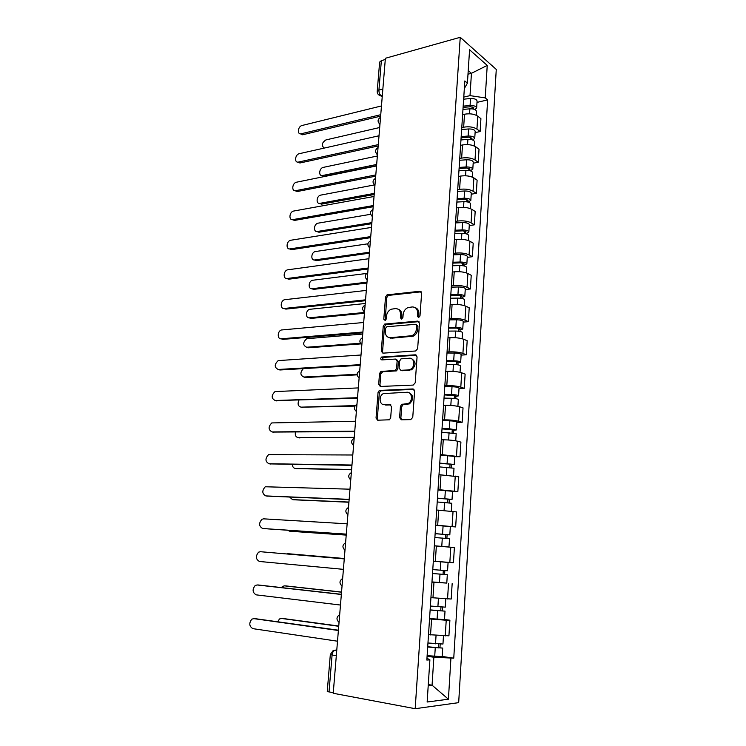 <?xml version="1.0" encoding="UTF-8"?>
<svg xmlns="http://www.w3.org/2000/svg" width="746" height="746" viewBox="0 0 746 746"><rect width="100%" height="100%" fill="white"/><g stroke="black" fill="none" stroke-linecap="round" stroke-linejoin="round"><path stroke-width="1.12" d="M418.581 317.563L419.989 315.94L421.611 293.187L419.914 291.248L387.034 294.866L385.523 297.039L383.78 319.223L385.244 320.5L386.26 318.999L386.484 316.118C386.904 312.826 388.48 310.522 391.193 309.226L395.361 308.592C398.812 308.657 400.555 310.728 400.602 314.803L400.388 317.721L401.535 319.092L402.915 317.488L403.138 314.57C403.549 311.269 405.134 308.947 407.885 307.613L412.202 306.942C415.736 307.007 417.536 309.105 417.601 313.227L417.387 316.183L418.581 317.563M399.595 417.611L401.283 419.793L410.71 419.634L412.752 417.359L414.627 391.09L412.911 388.955L379.313 390.428L378.045 392.471L376.04 418.058L377.663 420.203L389.477 419.793L390.68 417.779L391.519 406.682L389.86 404.537L384.386 404.696C379.294 405.125 378.492 395.818 383.397 393.58L406.952 392.265C412.109 391.762 413.181 401.04 408.211 403.474L401.646 404.407L400.415 406.439L399.595 417.611L400.872 417.965L401.553 419.793M415.177 708.7L333.229 693.276L385.384 58.272L460.245 37.3L415.177 708.7L458.678 702.648L496.267 69.425L460.245 37.3M415.634 350.993L417.648 348.69L419.476 323.111L417.769 321.116L384.666 324.081L383.239 326.216L381.281 351.152L382.894 353.156L415.634 350.993M417.07 356.877L415.214 382.801L413.191 385.085L380.292 386.465L378.679 384.386L379.527 373.55L380.842 371.48L395.268 370.436L396.583 368.356L397.124 361.12L395.473 359.068L381.831 359.908C380.432 359.292 380.367 358.341 381.654 357.026L415.354 354.807L417.07 356.877M333.257 692.866L327.252 691.411L330.329 654.494L332.082 655.016L329.005 692.074M382.857 89.054L378.921 90.07L377.196 91.45L379.639 62.095L381.365 60.622L378.921 90.07C378.875 92.495 379.565 94.332 380.982 95.591L382.241 96.495M385.281 59.531L381.365 60.622M461.774 127.603L463.658 127.193C469.057 126.316 473.486 126.951 476.936 129.105L477.748 116.162C474.307 113.961 469.887 113.317 464.506 114.231L462.623 114.66M477.748 116.162L480.918 118.67L480.126 131.548L475.099 132.62M476.936 129.105L480.126 131.548M473.178 163.225L478.223 162.255L479.025 149.219L475.827 146.85C472.358 144.771 467.91 144.146 462.501 144.966L460.608 145.358M459.75 158.46L461.643 158.087C467.071 157.303 471.519 157.919 475.006 159.952L478.223 162.255M471.23 194.212L476.302 193.354L477.114 180.15L473.887 177.921C470.381 175.963 465.905 175.357 460.469 176.093L458.576 176.438M457.699 189.708L459.601 189.372C465.056 188.682 469.542 189.279 473.057 191.19L476.302 193.354M469.253 225.59L474.353 224.826L475.174 211.463L471.92 209.384C468.385 207.556 463.881 206.959 458.417 207.602L456.505 207.92M455.629 221.348L457.54 221.058C463.014 220.452 467.528 221.04 471.08 222.821L474.353 224.826M467.257 257.361L472.377 256.708L473.216 243.168L469.924 241.247C466.362 239.541 461.83 238.962 456.328 239.513L454.417 239.783M453.521 253.398L455.442 253.136C460.953 252.633 465.495 253.202 469.075 254.843L472.377 256.708M465.234 289.532L470.381 288.982L471.23 275.283L467.91 273.512C464.31 271.945 459.75 271.385 454.221 271.833L452.3 272.066M451.395 285.839L453.326 285.634C458.865 285.224 463.434 285.774 467.043 287.285L470.381 288.982M463.191 322.113L468.357 321.675L469.215 307.8L465.868 306.186C462.231 304.75 457.643 304.209 452.085 304.564L450.155 304.75M449.241 318.71L451.181 318.542C456.748 318.234 461.345 318.766 464.991 320.137L468.357 321.675M461.112 355.105L466.315 354.788L467.183 340.726L463.798 339.29C460.133 337.994 455.508 337.472 449.931 337.724L447.982 337.863M389.235 337.64L390.503 338.125M447.05 352L449.008 351.879C454.603 351.674 459.238 352.187 462.912 353.418L466.315 354.788M459.014 388.526L464.236 388.33L465.122 374.091L461.699 372.814C458.007 371.657 453.344 371.163 447.74 371.303L445.782 371.405M444.84 385.729L446.798 385.645C452.421 385.542 457.093 386.036 460.804 387.127L464.236 388.33M456.888 422.385L462.138 422.301L463.024 407.875L459.573 406.775C455.843 405.768 451.162 405.292 445.521 405.33L443.553 405.386M442.602 419.886L444.569 419.858C450.22 419.867 454.92 420.343 458.669 421.276L462.138 422.301M454.734 456.683L460.002 456.729L460.907 442.108L457.419 441.184C453.661 440.336 448.943 439.87 443.264 439.795L441.296 439.804M440.327 454.5L460.002 456.729M452.542 491.428L457.848 491.595L458.762 476.787L439.002 474.68M438.033 489.581L457.848 491.595M435.683 525.389L455.666 526.937L456.589 511.924L436.69 510.022M435.692 525.119L455.666 526.937M433.333 561.141L453.447 562.745L454.389 547.536L434.34 545.839L445.987 546.743M446.584 583.083L431.953 582.141M430.936 597.649L451.199 599.029L452.16 583.624M444.495 619.534L449.894 620.187L446.229 620.234L429.537 618.938M428.512 634.65L448.924 635.816L449.894 620.187M463.779 97.12L470.008 95.628L471.444 73.313L468.227 70.572M467.994 74.19L471.444 73.313L487.231 65.415L485.236 97.894L470.008 95.628M464.338 88.522L467.416 83.095L469.579 49.786L487.231 65.415M428.213 685.611L432.065 685.201L433.864 657.245L453.755 658.168L487.651 99.899L485.236 97.894M450.91 658.364L448.411 699.216L427.15 702.014L429.892 659.837L426.964 658.252M467.416 83.095L464.833 80.96L426.843 660.051L429.892 659.837M428.288 684.558L432.065 685.201L448.411 699.216M433.864 657.245L427.094 656.228M477.002 102.379L487.651 99.899M442.173 656.452L453.755 658.168M402.01 404.248L401.945 405.097M418.786 317.526L418.832 313.758C418.898 310.56 417.676 308.508 415.168 307.632M398.205 309.245C400.705 310.084 401.917 312.108 401.842 315.334L401.777 319.046M421.238 291.817L388.284 295.416L386.773 297.579L385.178 320.528M417.769 321.116L419 321.638L385.924 324.585L384.498 326.711L382.558 351.608L383.015 353.156M416.706 325.704L415.522 324.305L386.885 326.739L385.533 328.315L385.29 331.383C385.309 335.448 387.034 337.556 390.466 337.705L411.969 335.7C414.59 334.32 416.1 332.035 416.482 328.827L416.706 325.704L417.937 326.216L416.408 324.678M389.142 337.621L390.466 337.705M417.937 326.216L417.713 329.34C417.331 332.539 415.83 334.823 413.209 336.194L391.725 338.19M396.555 359.46L398.383 361.568L397.842 368.794L396.527 370.874L382.754 371.741L380.805 373.97L379.966 384.796L380.516 386.456M416.548 355.282L383.341 357.371L382.204 359.88M408.491 369.885L410.347 369.373C415.494 367.088 414.617 357.586 409.34 358.22L401.022 358.863L399.67 360.961L399.129 368.216L400.798 370.296L411.605 369.811C416.212 365.372 416.203 361.679 411.568 358.733M409.74 370.324L402.057 370.725M408.939 392.694C413.76 395.483 413.946 399.203 409.479 403.856L402.915 404.78L401.684 406.812L400.872 417.965M383.864 404.677L384.386 404.696M390.895 404.919L385.673 405.069M414.021 389.365L380.6 390.82L379.332 392.862L377.345 418.403L377.998 420.203M462.968 109.438L469.868 108.823C473.738 108.748 475.929 109.559 476.442 111.275L476.19 115.229M463.098 107.405L470.782 106.715L473.934 107.9L472.675 108.916M379.695 127.51L325.89 139.931C321.647 142.952 321.134 145.656 324.361 148.053M463.182 106.146L470.083 105.522C473.943 105.438 476.135 106.258 476.647 107.983L474.988 109.606M463.639 99.171L470.53 98.528C474.391 98.435 476.573 99.265 477.086 101.018L476.647 107.983M472.796 106.92L472.852 108.953M380.628 116.143L302.867 134.718L300.396 133.832M381.467 105.941L302.074 125.487C297.952 126.298 296.815 134.522 300.936 133.832L380.749 114.698M460.963 139.94L467.91 139.399C471.798 139.343 473.999 140.117 474.531 141.731L474.26 145.974M461.112 137.777L468.833 137.171L472.004 138.299L470.726 139.502M377.355 155.998L323.344 167.365C319.157 168.046 318.206 176.336 322.412 175.543L376.655 164.465M461.187 136.593L468.124 136.042C472.004 135.986 474.214 136.77 474.736 138.392L472.731 140.015M461.653 129.534L468.572 128.965C472.46 128.899 474.661 129.692 475.183 131.343L474.736 138.392M376.562 165.687L323.932 176.392L321.759 175.552M470.866 137.376L470.745 139.148L471.369 139.614M458.939 170.806L465.924 170.34C469.831 170.312 472.05 171.058 472.591 172.559L472.302 177.091M459.088 168.531L466.856 168.009L470.055 169.081L468.758 170.461M374.455 184.924L320.771 195.107C316.472 195.722 315.651 204.311 319.997 203.341L374.287 193.382M459.163 167.421L466.138 166.955C470.045 166.917 472.265 167.663 472.796 169.183L470.316 170.797M459.629 160.278L466.595 159.784C470.502 159.747 472.722 160.502 473.253 162.041L472.796 169.183M374.194 194.519L321.526 204.143L319.269 203.378M468.898 168.204L468.796 169.864L470.008 170.713M378.175 145.974L299.939 162.992L297.71 162.115M379.015 135.763L299.323 153.685C295.08 154.431 294.064 162.954 298.325 162.087L378.287 144.621M375.695 176.168L297.309 191.526L295.006 190.715M376.543 165.938L296.535 182.201C292.18 182.882 291.285 191.713 295.686 190.678L375.807 174.909M456.888 202.063L463.909 201.681C467.845 201.681 470.083 202.38 470.623 203.779L470.325 208.61M457.046 199.667L464.861 199.229L468.078 200.245L466.819 200.963L466.763 201.802M370.669 214.298L318.076 223.166C313.786 223.837 313.087 232.379 317.395 231.484L371.881 222.634M457.111 198.641L464.124 198.249C468.059 198.24 470.297 198.949 470.838 200.357L468.19 202.091M457.587 191.405L464.59 190.995C468.516 190.976 470.754 191.694 471.295 193.13L470.838 200.357M371.797 223.688L318.943 232.23L316.761 231.512M466.912 199.424L466.819 200.963L468.208 201.858M454.818 233.712L461.867 233.414C465.821 233.442 468.078 234.095 468.637 235.382L468.32 240.52M454.976 231.185L462.828 230.84L466.073 231.792L464.814 232.444L464.739 233.545M367.918 243.802L315.278 251.561C311.063 252.362 310.532 260.736 314.756 259.934L369.447 252.232M455.041 230.244L462.091 229.936C466.045 229.954 468.301 230.617 468.861 231.922L466.185 233.815M455.526 222.914L462.567 222.588C466.511 222.606 468.768 223.278 469.318 224.602L468.861 231.922M369.373 253.192L316.313 260.634L314.225 259.962M464.898 231.036L464.814 232.444L466.213 233.284M452.71 265.762L459.806 265.548C463.788 265.604 466.064 266.219 466.632 267.385L466.287 272.84M452.887 263.105L460.776 262.853L464.049 263.748L462.781 264.326L462.697 265.688M366.622 273.446L312.453 280.282C308.312 281.214 307.949 289.42 312.089 288.711L366.995 282.175M452.943 262.247L460.03 262.023C464.012 262.079 466.278 262.695 466.847 263.879L464.199 265.1L464.143 265.949M453.428 254.824L460.506 254.582C464.478 254.628 466.754 255.253 467.313 256.465L466.847 263.879M366.92 283.042L313.665 289.355L311.679 288.73M462.865 263.049L462.781 264.326L464.199 265.1M373.186 206.726L294.511 220.406L292.273 219.65M374.026 196.487L293.607 211.062C289.28 211.799 288.506 220.574 292.87 219.613L373.28 205.57M370.65 237.666L291.667 249.63L289.523 248.922M371.489 227.409L290.586 240.277C286.324 241.145 285.727 249.751 290.007 248.894L370.734 236.603M368.076 268.989L288.786 279.19L286.744 278.538M368.916 258.722L287.536 269.838C283.34 270.826 282.921 279.265 287.107 278.51L368.151 268.019M450.584 298.223L457.718 298.092C461.718 298.176 464.012 298.745 464.59 299.799L464.226 305.58M450.761 295.425L458.706 295.276L461.998 296.097L460.73 296.61L460.627 298.241M365.242 303.501L309.609 309.32C305.543 310.373 305.328 318.43 309.394 317.815L364.505 312.471M450.817 294.661L457.941 294.521C461.942 294.605 464.236 295.183 464.814 296.246L462.156 297.318L462.082 298.484M451.311 287.145L458.426 286.986C462.427 287.061 464.711 287.648 465.29 288.739L464.814 296.246M364.44 313.255L310.979 318.402L309.105 317.833M460.804 295.463L460.73 296.61L462.156 297.318M365.475 300.694L285.867 309.105L283.937 308.49M366.314 290.418L284.45 299.733C280.337 300.852 280.067 309.133 284.179 308.48L365.54 299.836M448.43 331.093L455.601 331.047C459.629 331.168 461.933 331.69 462.529 332.623L462.147 338.731M448.616 328.165L456.599 328.109L459.918 328.874L458.65 329.312L458.529 331.215M362.733 334.049L306.727 338.703C302.717 342.395 302.699 345.239 306.662 347.254L360.355 343.253M448.663 327.485L455.834 327.438C459.853 327.55 462.166 328.081 462.753 329.023L460.086 329.946L459.993 331.448M449.157 319.875L456.319 319.801C460.338 319.913 462.641 320.454 463.229 321.423L462.753 329.023M360.822 343.897L308.266 347.785L306.503 347.263M458.706 328.296L458.65 329.312L460.086 329.946M362.836 332.8L282.921 339.365L281.102 338.805M363.675 322.505L281.335 329.993C277.307 331.215 277.176 339.355 281.214 338.796L362.892 332.045M446.239 364.384L453.456 364.44C457.503 364.58 459.834 365.064 460.441 365.876L460.03 372.319M446.444 361.316L454.473 361.362L457.82 362.062L456.543 362.425L456.403 364.608M303.38 368.617C299.939 372.496 300.106 375.303 303.902 377.028L357.12 374.278M446.481 360.738L453.689 360.775C457.736 360.924 460.068 361.4 460.664 362.23L457.997 362.985L457.876 364.831M446.985 353.026L454.183 353.045C458.23 353.184 460.552 353.679 461.149 354.527L460.664 362.23M357.129 374.856L305.515 377.504L303.883 377.028L305.515 377.504M456.589 361.549L456.543 362.425L457.997 362.985M360.159 365.316L279.936 369.979L278.267 369.494M361.008 355.003L278.183 360.607C274.248 364.458 274.258 367.414 278.211 369.475L360.215 364.663M444.029 398.112L451.283 398.252C455.358 398.439 457.708 398.868 458.324 399.548L457.895 406.346M444.243 394.904L455.685 395.678L454.407 395.967L454.249 398.448M298.932 400.22C297.356 404.034 298.083 406.346 301.104 407.148L355.199 405.61M444.271 394.42L451.526 394.55C455.592 394.727 457.941 395.166 458.557 395.856L455.871 396.452L455.741 398.644M444.784 386.605L452.02 386.717C456.095 386.885 458.426 387.333 459.042 388.06L458.557 395.856M354.863 406.094L301.347 407.204M454.454 395.24L454.407 395.967L455.871 396.452M357.455 398.233L275.507 400.602M358.304 387.911L275.004 391.585C271.19 395.464 271.255 398.439 275.181 400.518L357.502 397.693M441.791 432.279L456.179 433.668L455.722 440.821M442.005 428.922L453.521 429.733L452.244 429.948L452.067 432.717M295.416 432.12C294.884 435.347 295.845 437.175 298.279 437.613L354.247 437.342M442.033 428.54L449.325 428.764L456.412 429.929L453.727 430.358L453.568 432.904M442.555 420.623L449.838 420.828C453.922 421.033 456.282 421.425 456.906 422.022L456.412 429.929M354.219 437.715L298.82 437.734M452.281 429.36L452.244 429.948L453.727 430.358M439.515 466.903L454.006 468.227L453.531 475.743M439.748 463.397L451.339 464.236L450.052 464.366L449.857 467.444M292.339 464.394C292.497 466.847 293.523 468.199 295.425 468.441L351.608 469.504M439.767 463.107L454.239 464.441L451.554 464.702L451.367 467.611M440.289 455.088L454.743 456.44L454.239 464.441M351.58 469.784L296.274 468.591M450.08 463.937L451.554 464.702M437.212 501.974L451.806 503.252L451.302 511.141M437.454 498.309L449.12 499.195L447.833 499.242L447.609 502.636M289.681 497.078L292.535 499.624L348.932 502.067M437.464 498.132L452.048 499.41L449.344 499.503L449.139 502.785M438.005 490.01L452.552 491.297L452.048 499.41M348.914 502.235L293.71 499.792M447.852 498.962L449.344 499.503M434.881 537.521L449.568 538.733L448.943 546.995M434.34 545.783L449.055 546.995M435.132 533.698L446.873 534.621L445.576 534.574L445.343 538.295M287.704 530.238L289.607 531.18L346.219 535.041M435.142 533.623L449.819 534.845L447.115 534.761L446.882 538.425M346.219 535.096L291.126 531.338M445.586 534.462L447.115 534.761M432.521 573.487L447.311 574.7L446.789 583.064L431.971 581.917M432.521 573.534L447.311 574.7M443.292 570.466L443.049 574.383M433.333 561.216L448.085 562.428L433.333 561.206M287.518 553.663L344.298 558.502L286.156 553.896M432.783 569.59L447.563 570.755L448.085 562.428M444.84 570.587L444.597 574.401M430.134 609.883L445.017 611.142L444.485 619.628L429.565 618.537M430.125 610.042L445.017 611.142M440.97 607.039L440.727 610.89M341.528 592.193L284.534 585.862L282.65 586.337L281.456 587.559M430.386 606.041L445.269 607.151L445.791 598.889M285.839 585.899L341.537 592.054M442.527 607.141L442.303 610.657M354.723 431.57L272.738 432.074M355.572 421.238L271.786 422.926C268.103 426.833 268.215 429.836 272.103 431.934L354.751 431.151M351.944 465.336L269.94 463.9M352.793 454.995L268.541 454.659C264.989 458.576 265.138 461.606 268.989 463.732L351.972 465.028M349.137 499.54L267.133 496.09M349.986 489.19L265.268 486.765C261.827 490.709 262.023 493.759 265.846 495.913L349.156 499.354M346.293 534.192L264.298 528.653M347.142 523.823L263.599 518.843L261.958 519.263C258.638 523.226 258.871 526.294 262.657 528.494L346.293 534.127M260.391 551.704L344.26 558.894L260.391 551.704L258.61 552.161C255.402 556.134 255.682 559.239 259.431 561.468L343.402 569.347M258.554 585.013L341.351 594.31M341.342 594.469L257.137 584.967L255.225 585.451C252.139 589.443 252.456 592.576 256.167 594.851L340.474 605.043M427.719 646.763L442.695 648.078L442.154 656.676L427.132 655.65M427.7 647.043L442.695 648.078M438.611 644.106L438.368 647.901M338.731 626.286L281.512 618.443L279.517 618.956L277.708 621.707M427.962 642.987L442.956 644.031L443.46 635.956M282.492 618.434L338.749 626.025M440.177 644.19L439.972 647.407M254.936 618.63L338.404 630.202M338.386 630.491L253.845 618.639L251.812 619.161C248.828 623.171 249.183 626.332 252.866 628.645L337.5 641.206M336.772 650.064L335.28 650.139C333.555 650.503 332.492 652.135 332.082 655.016L336.315 655.697M336.754 650.363L332.949 650.82L330.329 654.494M382.344 95.246L380.497 95.674L378.259 94.444M447.553 598.954L448.523 583.456M449.838 562.465L450.798 547.172M452.095 526.462L453.036 511.374M454.314 490.933L455.246 476.051M456.505 455.881L457.419 441.184M458.669 421.276L459.573 406.775M460.804 387.127L461.699 372.814M462.912 353.418L463.798 339.29M464.991 320.137L465.868 306.186M467.043 287.285L467.91 273.512M469.075 254.843L469.924 241.247M471.08 222.821L471.92 209.384M473.057 191.19L473.887 177.921M475.006 159.952L475.827 146.85M445.241 635.946L446.229 620.234M430.545 634.921L431.57 619.18M432.96 597.863L433.967 582.337M435.347 561.309L436.345 545.988M437.697 525.231L438.685 510.115M440.019 489.646L440.989 474.726M442.313 454.519L443.264 439.795M444.569 419.858L445.521 405.33M446.798 385.645L447.74 371.303M449.008 351.879L449.931 337.724M451.181 318.542L452.085 304.564M453.326 285.634L454.221 271.833M455.442 253.136L456.328 239.513M457.54 221.058L458.417 207.602M459.601 189.372L460.469 176.093M461.643 158.087L462.501 144.966M463.658 127.193L464.506 114.231M380.544 117.197L380.143 122.064M379.947 124.47L379.155 123.584M378.045 147.577L377.644 152.51M375.518 178.341L375.107 183.329M372.963 209.477L372.543 214.531M370.37 241.005L369.951 246.124M367.75 272.933L367.321 278.118M365.092 305.263L364.663 310.513M362.407 338.003L361.969 343.319M359.684 371.163L359.236 376.543M356.924 404.752L356.476 410.207M354.126 438.769L353.679 444.299M351.301 473.244L350.834 478.839M348.429 508.166L347.962 513.835M345.519 543.545L345.053 549.298M342.582 579.409L342.097 585.228M339.598 615.739L339.113 621.642M377.457 154.814L376.693 153.956M374.93 185.53L374.212 184.71M372.375 216.62L371.695 215.846M369.792 248.101L369.158 247.383M367.172 279.974L366.594 279.321M364.524 312.248L364.001 311.669M361.838 344.932L361.39 344.438M418.832 313.758L417.601 313.227M401.628 318.244L400.388 317.721M401.842 315.334L400.602 314.803M385.039 319.736L383.78 319.223M386.773 297.579L385.523 297.039M388.694 295.313L387.444 294.763M421.136 291.826L419.914 291.248M418.618 316.705L417.387 316.183M382.558 351.608L381.281 351.152M384.498 326.711L383.239 326.216M386.428 324.463L385.169 323.95M411.316 336.688L410.067 336.194M417.713 329.34L416.482 328.827M379.966 384.796L378.679 384.386M380.805 373.97L379.527 373.55M382.754 371.741L381.476 371.312M395.865 371.051L394.597 370.622M397.842 368.794L396.583 368.356M398.383 361.568L397.124 361.12M383.341 357.371L382.064 356.924M416.52 355.245L415.354 354.807M401.684 406.812L400.415 406.439M403.698 404.556L402.43 404.183M407.363 404.453L406.094 404.08M390.727 404.789L389.86 404.537M377.345 418.403L376.04 418.058M379.332 392.862L378.045 392.471M381.281 390.634L380.003 390.242M413.918 389.281L412.911 388.955M469.868 108.823L469.551 113.802M470.53 98.528L470.083 105.522M301.272 133.767L302.867 134.718M467.91 139.399L467.574 144.593M468.572 128.965L468.124 136.042M324.109 176.354L322.589 175.515M465.924 170.34L465.569 175.776M466.595 159.784L466.138 166.955M321.535 204.134L320.006 203.341L321.526 204.143M298.503 162.059L300.116 162.954M295.705 190.668L297.328 191.517L295.686 190.678M463.909 201.681L463.546 207.351M464.59 190.995L464.124 198.249M318.943 232.23L317.395 231.484M461.867 233.414L461.494 239.317M462.567 222.588L462.091 229.936M316.313 260.634L314.756 259.934M459.806 265.548L459.415 271.693M460.506 254.582L460.03 262.023M313.665 289.355L312.089 288.711M292.87 219.613L294.511 220.406M290.007 248.894L291.667 249.63M287.107 278.51L288.786 279.19M457.718 298.092L457.307 304.489M458.426 286.986L457.941 294.521M310.979 318.402L309.394 317.815M284.179 308.48L285.867 309.105M455.601 331.047L455.172 337.714M456.319 319.801L455.834 327.438M308.266 347.785L306.662 347.254M281.214 338.796L282.921 339.365M453.456 364.44L453.009 371.359M454.183 353.045L453.689 360.775M278.211 369.475L279.936 369.979M451.283 398.252L450.817 405.451M452.02 386.717L451.526 394.55M302.736 407.568L301.104 407.148M275.181 400.518L276.915 400.966M449.083 432.521L448.607 439.991M449.838 420.828L449.325 428.764M299.929 437.977L298.279 437.613M446.854 467.238L446.36 474.988M447.619 455.386L447.096 463.425M297.085 468.74L295.425 468.441M444.597 502.412L444.075 510.45M445.362 490.411L444.84 498.552M294.204 499.857L292.535 499.624M442.303 538.053L441.772 546.352M443.087 525.893L442.555 534.145M291.294 531.348L289.607 531.18M439.991 574.178L439.45 582.579M440.774 561.85L440.243 570.214M437.632 610.788L437.091 619.311M438.434 598.385L437.893 606.778M286.25 585.918L284.534 585.862M272.103 431.934L273.857 432.316M268.989 463.732L270.761 464.049M265.846 495.913L267.637 496.165M262.657 528.494L264.466 528.672M257.137 584.967L258.974 585.023M435.254 647.901L434.694 656.536M436.046 635.527L435.515 643.835M283.247 618.434L281.512 618.443M253.845 618.639L255.701 618.62M380.488 117.262C377.485 119.388 377.317 121.71 379.966 124.237M378.026 147.596C374.977 149.704 374.79 152.025 377.476 154.571M375.527 178.313C372.44 180.411 372.245 182.733 374.949 185.278M372.972 209.412C369.867 211.51 369.68 213.832 372.394 216.377M370.38 240.893C367.265 242.991 367.069 245.313 369.811 247.859M367.769 272.766C364.626 274.864 364.44 277.195 367.191 279.75M365.111 305.03C361.959 307.138 361.763 309.478 364.542 312.042M362.435 337.705C359.255 339.822 359.059 342.172 361.847 344.755M359.712 370.79C356.513 372.925 356.318 375.294 359.134 377.886M356.961 404.295C353.744 406.449 353.548 408.836 356.374 411.456M354.173 438.238C350.937 440.41 350.732 442.816 353.576 445.455M351.347 472.61C348.084 474.81 347.888 477.244 350.751 479.911M348.494 507.429C345.202 509.658 345.006 512.12 347.878 514.824M345.594 542.696C342.283 544.962 342.078 547.461 344.978 550.203M342.656 578.43C339.327 580.733 339.113 583.279 342.032 586.058M339.663 614.648C336.325 616.998 336.12 619.581 339.048 622.397M382.213 96.896L380.497 95.674C378.306 95.068 377.206 93.66 377.196 91.45M388.284 295.416L387.034 294.866M385.924 324.585L384.666 324.081M413.209 336.194L411.969 335.7M382.12 371.909L380.842 371.48M396.527 370.874L395.268 370.436M382.922 357.483L381.654 357.026M411.605 369.811L410.347 369.373M402.915 404.78L401.646 404.407M409.479 403.856L408.211 403.474M380.6 390.82L379.313 390.428M300.936 133.832L302.531 134.774M323.932 176.392L322.412 175.543M298.325 162.087L299.939 162.992M450.332 526.629L449.819 534.845"/></g></svg>
